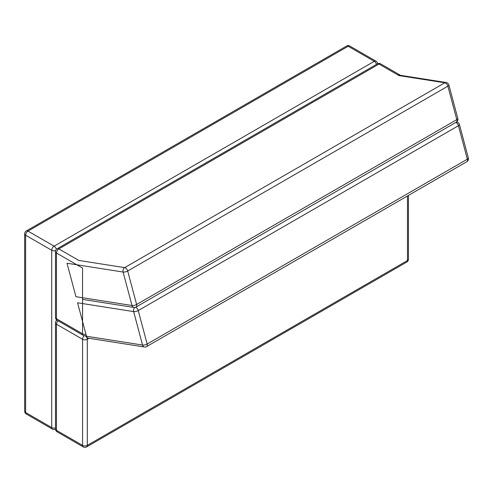 <?xml version="1.0" encoding="UTF-8"?>
<svg xmlns="http://www.w3.org/2000/svg" width="493" height="493" viewBox="0 0 493 493"><rect width="100%" height="100%" fill="white"/><g stroke="black" fill="none" stroke-linecap="round" stroke-linejoin="round"><path stroke-width="0.74" d="M56.356 249.39A3.352 1.935 60 0 0 54.094 246.167L374.273 61.317L348.181 46.256L28.002 231.106L54.094 246.167A3.352 1.935 120 0 0 51.722 250.278L25.63 235.216L25.63 412.512L51.722 427.573L51.722 250.278A3.352 1.935 180 0 0 55.641 250.629M401.672 76.002L380.695 63.887A3.352 3.352 0 0 0 377.336 63.887L57.157 248.743A3.352 1.935 -120 0 1 58.833 248.91L78.794 260.433L124.649 267.631L444.828 82.781L398.973 75.577L379.012 64.053L58.833 248.91A3.352 1.935 120 0 0 56.467 253.014A3.352 1.935 180 0 1 55.481 251.646L55.481 317.375A3.352 1.935 180 0 0 56.467 318.743L82.553 333.804L82.553 268.081L56.467 253.014L56.467 320.481M25.63 235.216A3.352 1.935 -60 0 1 28.002 231.106A3.352 1.935 60 0 0 26.326 230.94A3.352 3.352 0 0 0 24.65 233.848A3.352 1.935 180 0 0 25.63 235.216M346.505 46.089A3.352 1.935 60 0 1 348.181 46.256A3.352 1.935 -60 0 1 349.857 46.089A3.352 3.352 0 0 0 346.505 46.089L26.326 230.94M55.481 427.967A3.352 1.935 180 0 1 51.722 427.573A3.352 1.935 120 0 0 52.418 429.113L26.326 414.046A3.352 1.935 -60 0 1 25.63 412.512A3.352 1.935 180 0 1 24.65 411.144L24.65 233.848M377.613 63.745A3.352 3.352 0 0 0 375.949 61.15A3.352 1.935 120 0 0 374.273 61.317A3.352 1.935 60 0 1 376.492 64.38M89.011 338.29L87.298 339.283L87.298 445.376L407.477 260.52L407.477 195.974M57.157 431.85A3.352 3.352 0 0 1 55.481 428.947A3.352 1.935 0 0 0 56.467 430.315L82.553 445.376L82.553 339.283L56.467 324.221L56.467 430.315A3.352 1.935 -60 0 0 57.157 431.85L83.249 446.911A3.352 1.935 -60 0 1 82.553 445.376A3.352 1.935 0 0 0 87.298 445.376A3.352 1.935 -120 0 1 86.602 446.911L406.78 262.06A3.352 3.352 0 0 0 408.457 259.152L408.457 195.407M408.457 259.152A3.352 1.935 0 0 1 407.477 260.52A3.352 1.935 60 0 1 406.78 262.06M84.211 335.715A3.352 1.935 -60 0 0 82.553 339.283A3.352 1.935 0 0 0 87.298 339.283A3.352 1.935 -120 0 0 86.934 337.619M55.481 428.947L55.481 322.853A3.352 1.935 0 0 0 56.467 324.221A3.352 1.935 -60 0 1 58.001 320.764M377.336 63.887A3.352 1.935 60 0 1 379.012 64.053A3.352 1.935 120 0 1 380.695 63.887M56.467 318.743A3.352 1.935 120 0 0 57.157 320.277A3.352 3.352 0 0 1 55.481 317.375M85.961 334.279A3.352 1.935 180 0 1 82.553 333.804A3.352 1.935 120 0 0 83.249 335.339L57.157 320.277M127.693 271.027L136.616 304.483L456.795 119.633L447.872 86.17L127.693 271.027A3.352 1.159 -14.9 0 1 123.09 272.044L67.017 263.237L75.94 296.7L132.013 305.506L123.09 272.044A3.352 2.483 98.9 0 1 124.649 267.631A3.352 1.935 60 0 1 127.693 271.027M133.862 307.447A3.352 3.352 0 0 0 136.062 307.04A3.352 1.935 60 0 0 136.616 304.483A3.352 1.159 165.1 0 1 132.013 305.506A3.352 2.483 98.9 0 0 133.862 307.447L82.553 299.393M457.806 118.419A3.352 1.159 -14.9 0 1 456.795 119.633A3.352 1.935 60 0 1 456.241 122.184A3.352 3.352 0 0 0 457.806 118.419L448.883 84.956A3.352 1.159 165.1 0 1 447.872 86.17A3.352 1.935 60 0 0 444.828 82.781A3.352 2.483 98.9 0 1 446.159 82.51L397.833 74.918M135.569 307.275A3.352 1.935 60 0 1 138.237 310.572L147.16 344.028L467.339 159.177L458.416 125.715L138.237 310.572A3.352 1.159 165.1 0 1 133.634 311.588L77.561 302.782L86.485 336.238L142.557 345.051L133.634 311.588A3.352 2.483 98.9 0 1 134.792 307.466M86.485 336.238A3.352 1.159 165.1 0 1 85.616 335.733A3.352 3.352 0 0 0 88.339 338.186A3.352 2.483 -81.1 0 1 86.485 336.238M144.412 346.992A3.352 3.352 0 0 0 146.606 346.585A3.352 1.935 60 0 0 147.16 344.028A3.352 1.159 165.1 0 1 142.557 345.051A3.352 2.483 98.9 0 0 144.412 346.992L88.339 338.186M455.803 122.443A3.352 1.935 60 0 1 458.416 125.715A3.352 1.159 165.1 0 0 459.427 124.501A3.352 3.352 0 0 0 456.709 122.054A3.352 2.483 98.9 0 0 456.487 122.03L456.709 122.054M467.339 159.177A3.352 1.935 60 0 1 466.785 161.729A3.352 3.352 0 0 0 468.35 157.963A3.352 1.159 165.1 0 1 467.339 159.177M375.949 61.15L349.857 46.089M24.65 411.144A3.352 3.352 0 0 0 26.326 414.046M52.418 429.113A3.352 3.352 0 0 0 55.493 429.255M83.249 446.911A3.352 3.352 0 0 0 86.602 446.911M56.898 320.111A3.352 3.352 0 0 0 55.481 322.853M57.157 248.743A3.352 3.352 0 0 0 55.481 251.646M83.249 335.339A3.352 3.352 0 0 0 85.609 335.721M136.062 307.04L456.241 122.184M448.883 84.956A3.352 3.352 0 0 0 446.159 82.51M146.606 346.585L466.785 161.729M468.35 157.963L459.427 124.501"/></g></svg>
